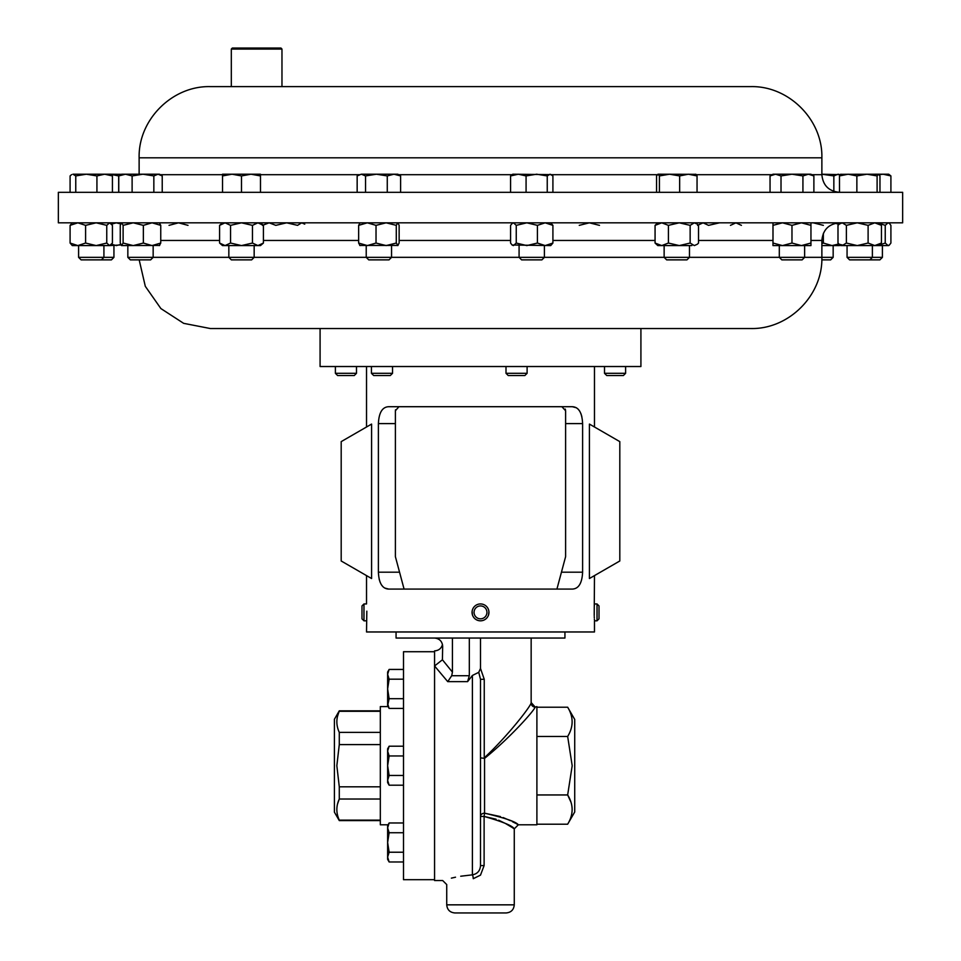 <?xml version="1.0" encoding="UTF-8"?>
<svg xmlns="http://www.w3.org/2000/svg" width="961" height="961" viewBox="0 0 961 961"><rect width="100%" height="100%" fill="white"/><g stroke="black" fill="none" stroke-linecap="round" stroke-linejoin="round"><path stroke-width="1.44" d="M366.826 611.172L366.525 631.966L594.475 631.966L594.475 620.818L597.021 620.818L597.021 603.94L594.475 603.94L594.354 605.838M363.979 603.94L361.997 605.935L361.997 618.836L363.979 620.818L363.979 603.94L366.525 603.94L366.525 575.603M594.21 615.605L594.475 575.603M597.021 603.94L599.003 605.935L599.003 618.836L597.021 620.818M527.108 373.3L524.874 375.535L508.237 375.535L506.003 373.3L527.108 373.3L527.108 366.525M392.544 373.3L390.31 375.535L373.673 375.535L371.439 373.3L392.544 373.3L392.544 366.525M625.611 373.3L623.389 375.535L606.739 375.535L604.505 373.3L625.611 373.3L625.611 366.525M356.495 373.3L354.261 375.535L337.611 375.535L335.389 373.3L356.495 373.3L356.495 366.525M593.934 328.53L320.085 328.53L320.085 366.525L640.915 366.525L640.915 328.53M337.539 716.245L339.281 710.828L334.404 719.272L334.404 812.141L339.281 820.586L380.328 820.586M380.328 711.284L339.281 711.284C336.05 718.275 336.05 725.315 339.281 732.39L339.281 744.595L336.843 765.701L339.281 786.807L380.328 786.807M388.076 824.802L380.328 824.802L380.328 706.599L388.076 706.599M434.564 879.687L403.5 879.687L403.5 651.726L434.564 651.726M564.936 631.966L564.936 638.044L396.064 638.044L396.064 631.966M570.966 802.183L567.663 794.951C573.609 804.681 573.609 814.423 567.663 824.202L574.726 811.973L574.726 719.441L567.663 707.212C573.609 716.93 573.609 726.684 567.663 736.462L572.191 765.701L567.663 794.951L536.899 794.951M480.5 816.442L484.116 816.442L484.116 865.573L480.5 875.135L473.268 878.69A4.048 0.865 85.9 0 0 472.392 874.846C433.879 881.501 433.879 881.501 472.392 874.846C477.437 873.885 480.14 870.798 480.5 865.573L480.5 679.319L478.746 672.328L480.5 668.448L484.248 679.319L484.248 757.869C506.327 737.447 529.199 708.413 531.157 703.068A4.048 4.024 180 0 0 535.205 707.092C533.211 711.969 508.141 739.49 484.548 758.373L480.5 757.869L480.5 816.442A4.048 3.255 180 0 1 484.548 813.186L484.116 816.442C502.651 821.703 512.706 825.835 514.267 828.862C512.669 825.811 502.615 821.679 484.116 816.442L496.08 819.204M498.651 820.213L505.51 823.517M505.534 823.529L511.865 827.289M512.021 827.385L514.267 828.862L514.267 904.842C513.787 909.767 511.096 912.469 506.171 912.95L454.829 912.95C449.904 912.469 447.213 909.767 446.733 904.842L514.267 904.842M516.538 823.817L518.327 824.802L536.899 824.802L536.899 706.599L535.205 707.092L531.157 702.551M478.746 672.328L472.392 675.463L472.392 874.846L460.715 876.228M455.514 877.201L451.382 878.138M472.392 675.463L467.599 681.649L447.742 681.649L434.564 665.973L434.564 880.528L442.673 880.528L446.733 884.576L446.733 904.842M114.912 192.32L58.345 192.32L58.345 222.82L902.655 222.82L902.655 192.32L114.912 192.32M246.521 86.622L210.327 86.622L231.313 86.622L231.313 49.059L281.969 49.059L281.969 86.622L246.521 86.622L750.673 86.622C788.717 85.637 822.844 119.765 821.871 157.808L139.129 157.808C138.156 119.765 172.283 85.637 210.327 86.622M231.313 49.059L232.322 48.05L280.96 48.05L281.969 49.059M804.633 257.356L802.123 259.866L781.822 259.866L779.311 257.356L804.633 257.356L804.633 245.584M254.16 257.356L251.65 259.866L231.349 259.866L228.838 257.356L254.16 257.356L254.16 245.584M228.838 257.356L228.838 245.584M391.547 257.356L389.037 259.866L368.736 259.866L366.225 257.356L391.547 257.356L391.547 245.584M360.075 222.82L358.645 225.354L367.33 222.82L376.027 225.354L386.154 222.82L396.28 225.354L396.28 243.049L398.034 245.439L359.738 245.439M113.939 257.356L111.428 259.866L81.108 259.866L78.598 257.356L113.939 257.356L113.939 245.584M882.402 257.356L879.892 259.866L849.572 259.866L847.061 257.356L882.402 257.356L882.402 245.584M821.871 257.356L833.163 257.356L833.163 245.584M821.823 259.866L830.652 259.866L833.163 257.356M689.469 257.356L686.947 259.866L666.646 259.866L664.135 257.356L689.469 257.356L689.469 245.584M153.159 257.356L150.649 259.866L130.348 259.866L127.837 257.356L153.159 257.356L153.159 245.584M159.646 245.439L121.518 245.584L123.116 243.049L133.231 245.584L143.357 243.049L152.054 245.584L160.751 243.049L159.322 245.584M544.406 257.356L541.896 259.866L521.595 259.866L519.084 257.356L544.406 257.356L544.406 245.584M139.177 259.866L145.303 286.318L160.883 308.565L183.659 323.34L210.327 328.53L750.673 328.53C788.717 329.503 822.844 295.375 821.871 257.332L821.871 240.454C822.916 229.739 828.79 223.865 839.494 222.82L840.01 223.445M589.417 578.522L589.417 424.077L619.809 441.628L619.809 560.984L589.417 578.522M594.246 616.65L594.294 617.695M594.354 618.956L594.415 619.809M388.688 589.081L572.312 589.081C578.654 588.805 582.078 583.183 582.606 572.191L582.606 423.597C582.102 412.641 578.666 407.008 572.312 406.707L388.688 406.707C382.346 406.971 378.922 412.605 378.394 423.597L378.394 572.191C378.898 583.147 382.334 588.781 388.688 589.081L384.652 588.024M488.512 615.052L488.921 611.785M572.312 406.707L576.348 407.752M578.138 409.146L579.675 411.104M580.912 413.602L581.837 416.569M473.088 608.325L472.488 609.706M488.861 613.586A8.445 8.445 0 0 0 481.713 604.025A8.445 8.445 0 0 0 472.139 611.172A8.445 8.445 0 0 0 479.287 620.734A8.445 8.445 0 0 0 488.861 613.586M486.879 613.298A6.451 6.451 0 0 0 481.425 605.995A6.451 6.451 0 0 0 474.121 611.46A6.451 6.451 0 0 0 479.575 618.764A6.451 6.451 0 0 0 486.879 613.298M472.139 611.172L472.392 614.752M382.862 586.63L381.325 584.684M380.088 582.186L379.163 579.207M473.088 616.433L473.929 617.683M476.524 619.821L478.314 620.53M371.583 578.522L371.583 424.077L341.191 441.628L341.191 560.984L371.583 578.522M96.172 245.584L72.279 245.584L70.093 243.049L77.841 245.584L85.589 243.049L96.172 245.584L106.755 243.049L109.59 245.584L96.172 245.584M120.99 244.947L109.59 245.584L112.425 243.049L112.425 225.354L109.59 222.82L106.755 225.354L106.755 243.049M72.279 222.82L70.093 225.354L70.093 243.049M85.589 243.049L85.589 225.354L77.841 222.82L70.093 225.354M85.589 225.354L96.172 222.82L106.755 225.354M879.303 245.067L885.237 243.049L888.072 245.584L889.393 245.007L888.721 245.584L840.743 245.584L839.181 244.238L844.659 245.584M889.393 245.007L890.907 243.049L890.907 225.354L889.393 223.396L888.072 222.82L885.237 225.354L885.237 243.049M879.303 223.336L885.237 225.354M550.725 245.584L512.093 245.007L513.414 245.584L516.249 243.049L526.832 245.584L537.415 243.049L545.163 245.584L552.911 243.049L550.725 245.584M512.766 222.82L510.579 225.354L510.579 243.049L512.093 245.007M512.093 223.396L513.414 222.82L516.249 225.354L516.249 243.049M516.249 225.354L526.832 222.82L537.415 225.354L537.415 243.049M552.911 243.049L552.911 225.354L545.163 222.82L537.415 225.354M552.911 225.354L550.725 222.82M121.518 222.82L120.257 225.354L120.257 243.049L121.687 245.584M121.687 222.82L123.116 225.354L123.116 243.049M143.357 243.049L143.357 225.354L152.054 222.82L160.751 225.354L160.751 243.049M160.751 225.354L159.322 222.82M143.357 225.354L133.231 222.82L123.116 225.354M691.86 245.584L657.817 245.584L655.066 243.049L661.745 245.584L668.412 243.049L679.283 245.584L690.142 243.049L694.335 245.584L697.338 244.238L694.335 245.584M695.776 222.82L698.527 225.354L698.527 243.049L697.338 244.238M657.817 222.82L655.066 225.354L661.745 222.82L668.412 225.354L668.412 243.049M668.412 225.354L679.283 222.82L690.142 225.354L690.142 243.049M655.066 225.354L655.066 243.049M697.338 224.165L694.335 222.82L690.142 225.354M262.473 225.354L269.14 222.82L275.819 225.354L286.678 222.82L297.538 225.354L301.73 222.82L304.745 224.165M840.01 244.947L839.482 245.584L821.871 245.584M821.871 243.71L823.361 243.049L832.058 245.584L838.893 243.974M835.577 223.264L838.893 224.43M823.361 233.343L823.361 243.049M813.234 222.82L823.361 225.354M579.255 225.354L589.381 222.82L599.496 225.354M842.184 245.584L846.377 243.049L857.248 245.584L868.107 243.049L874.774 245.584L881.453 243.049L878.702 245.584M840.743 222.82L837.992 225.354L837.992 243.049L839.181 244.238M839.181 224.165L842.184 222.82L846.377 225.354L857.248 222.82L868.107 225.354L868.107 243.049M868.107 225.354L874.774 222.82L881.453 225.354L881.453 243.049M846.377 225.354L846.377 243.049M878.702 222.82L881.453 225.354M111.608 244.262L116.341 245.584L120.738 244.43M111.608 224.141L116.341 222.82L120.738 223.973M360.075 245.584L358.645 243.049L367.33 245.584L376.027 243.049L386.154 245.584L396.28 243.049M397.71 245.584L399.139 243.049L399.139 225.354L397.866 222.82M358.645 225.354L358.645 243.049M376.027 225.354L376.027 243.049M396.28 225.354L397.71 222.82M730.456 225.354L735.934 222.82L741.412 225.354M697.578 225.354L703.068 222.82L708.545 225.354L719.501 222.82M703.068 222.82L700.257 223.517M169.028 225.354L178.518 222.82L188.008 225.354M222.52 222.82L219.589 225.354L225.066 222.82L230.544 225.354L241.499 222.82L252.455 225.354L252.455 243.049L257.932 245.584L263.422 243.049L260.479 245.584L222.52 245.584L219.589 243.049L225.066 245.584L222.255 244.887M252.455 243.049L241.499 245.584L230.544 243.049L225.066 245.584M219.589 225.354L219.589 243.049M230.544 225.354L230.544 243.049M225.066 222.82L222.255 223.517M252.455 225.354L257.932 222.82L263.422 225.354L263.422 243.049M810.952 245.584L772.992 245.584L772.992 243.049L782.482 245.584L791.972 243.049L801.462 245.584L810.952 243.049L810.952 245.584M772.992 222.82L772.992 225.354L782.482 222.82L791.972 225.354L791.972 243.049M791.972 225.354L801.462 222.82L810.952 225.354L810.952 243.049M772.992 225.354L772.992 243.049M810.952 222.82L810.952 225.354M75.763 175.923L86.346 174.217L96.929 175.923L104.677 174.217L112.425 175.923L110.239 174.217L72.928 174.217L75.763 175.923L75.763 192.32M96.929 192.32L96.929 175.923M70.093 192.32L70.093 175.923L71.607 174.614M112.425 192.32L112.425 175.923M890.907 175.923L888.721 174.217L883.159 174.217L890.907 175.923L890.907 192.32M879.255 174.674L883.159 174.217L878.702 174.217M547.241 192.32L547.241 175.923L550.076 174.217L552.911 175.923L552.911 192.32M526.075 192.32L526.075 175.923L536.658 174.217L547.241 175.923M510.579 192.32L510.579 175.923L518.327 174.217L526.075 175.923M551.398 174.614L512.766 174.217L510.579 175.923M132.113 192.32L132.113 175.923L142.973 174.217L153.844 175.923L158.036 174.217L162.229 175.923L162.229 192.32M153.844 192.32L153.844 175.923M118.768 192.32L118.768 175.923L125.447 174.217L132.113 175.923M161.04 175.13L159.478 174.217L121.518 174.217L118.768 175.923M697.049 192.32L697.049 175.923L695.62 174.217M679.655 192.32L679.655 175.923L688.352 174.217L697.049 175.923M659.414 192.32L659.414 175.923L669.541 174.217L679.655 175.923M656.555 192.32L656.555 175.923L657.985 174.217L659.414 175.923M695.944 174.313L657.985 174.217M833.848 191.395L833.848 175.923L838.04 174.217L840.178 174.686M840.214 174.638L821.871 174.217L833.848 175.923M879.964 192.32L879.964 175.923L878.534 174.217L877.105 175.923L877.105 192.32M856.864 192.32L856.864 175.923L866.99 174.217L877.105 175.923M821.871 157.808L821.871 174.698C822.916 185.401 828.79 191.275 839.494 192.32L839.47 175.923L848.167 174.217L856.864 175.923M840.899 174.217L839.47 175.923M878.534 174.217L840.575 174.313M118.671 192.32L118.671 175.923L120.101 174.217L120.786 174.638M110.335 174.277L118.671 175.923M120.425 174.313L110.239 174.217M387.271 175.923L393.95 174.217L400.617 175.923L397.866 174.217L376.412 174.217L387.271 175.923L387.271 192.32M400.617 192.32L400.617 175.923M365.54 175.923L376.412 174.217L361.348 174.217L365.54 175.923L365.54 192.32M357.156 192.32L357.156 175.923L361.348 174.217L358.345 175.13M241.499 175.923L250.989 174.217L260.479 175.923L260.479 174.217L232.009 174.217L241.499 175.923L241.499 192.32M260.479 192.32L260.479 175.923M222.52 175.923L232.009 174.217L222.52 174.217L222.52 192.32M813.883 192.32L813.883 175.923L808.405 174.217L802.928 175.923L802.928 192.32M781.017 192.32L781.017 175.923L791.972 174.217L802.928 175.923M770.049 192.32L770.049 175.923L775.527 174.217L781.017 175.923M813.883 175.923L810.952 174.217L772.992 174.217L770.049 175.923M398.923 406.743L395.391 410.755L395.512 409.794M556.924 589.081L565.609 556.659L565.609 410.755L561.909 406.719M565.236 409.062L565.488 409.782M395.391 410.755L395.391 556.659L404.076 589.081M434.564 638.044C439.453 638.56 442.156 641.263 442.673 646.152L442.42 659.775L434.564 665.973L434.564 650.885C438.721 650.597 441.363 648.459 442.492 644.459M567.663 707.212L536.899 707.212M567.663 736.462L536.899 736.462M567.663 824.202L536.899 824.202M480.5 757.869L484.548 758.373L484.548 813.186C504.837 817.919 516.093 821.787 518.327 824.802C516.153 821.811 504.885 817.943 484.548 813.186L500.429 816.574M515.601 823.313L512.309 821.619M510.423 820.694L503.156 817.571M473.268 878.69C438.757 885.622 438.757 885.622 473.268 878.69M484.116 865.573L480.5 865.573M531.157 703.068L531.157 638.044M480.5 668.448L480.5 638.044M442.42 659.775L452.427 672.111L451.706 675.715L469.316 675.715L469.316 638.044M469.316 675.715L467.599 681.649M452.427 672.111L452.427 638.044M484.248 679.319L480.5 679.319M447.742 681.649L451.706 675.715M337.647 815.553L337.395 814.52M337.539 803.985L339.281 799.023C336.05 806.015 336.05 813.054 339.281 820.129L380.328 820.129M380.328 799.023L339.281 799.023L339.281 786.807M380.328 744.595L339.281 744.595M339.281 732.39L380.328 732.39M389.133 669.433L387.631 672.039L387.631 688.929L389.133 679.175L387.631 674.31L389.133 669.433L403.5 669.433M387.631 703.548L387.631 705.818L389.133 708.425L387.631 703.548L387.631 688.929L389.133 698.683L387.776 705.038M403.5 708.425L389.133 708.425M403.5 698.683L389.133 698.683M403.5 679.175L389.133 679.175M388.04 847.458L387.631 842.473L387.631 857.164M389.133 746.204L387.631 748.823L387.631 780.332L389.133 775.455L387.631 765.701L389.133 755.959L387.631 751.082L389.133 746.204L403.5 746.204M389.133 785.197L387.631 782.59L387.631 780.332L389.133 785.197L403.5 785.197M387.98 748.775L387.631 751.082M403.5 755.959L389.133 755.959M403.5 775.455L389.133 775.455M389.133 822.976L387.631 825.595L387.631 842.473L389.133 832.731L387.631 827.853L389.133 822.976L403.5 822.976M387.631 857.104L387.631 859.362L389.133 861.981L387.631 857.104L389.133 852.227L387.631 842.473M403.5 852.227L389.133 852.227M403.5 832.731L389.133 832.731M403.5 861.981L389.133 861.981M222.52 174.698L160.295 174.698M821.871 174.698L811.769 174.698M772.176 174.698L696.353 174.698M657.252 174.698L551.542 174.698M511.949 174.698L398.683 174.698M359.09 174.698L260.479 174.698M160.751 240.454L219.589 240.454M263.422 240.454L358.645 240.454M391.547 257.332L519.084 257.332M544.406 257.332L664.135 257.332M689.469 257.332L779.311 257.332M804.633 257.332L821.871 257.332M399.139 240.454L510.579 240.454M552.911 240.454L655.066 240.454M698.527 240.454L772.992 240.454M810.952 240.454L821.871 240.454M153.159 257.332L228.838 257.332M254.16 257.332L366.225 257.332M378.394 572.191L399.56 572.191M378.394 423.597L395.391 423.597M561.44 572.191L582.606 572.191M565.609 423.597L582.606 423.597M506.003 373.3L506.003 366.525M371.439 373.3L371.439 366.525M335.389 373.3L335.389 366.525M139.129 157.808L139.129 174.217M869.873 259.866L872.384 257.356L872.384 245.584M127.837 257.356L127.837 245.584M78.598 257.356L78.598 245.584M594.475 366.525L594.475 427.008M366.525 366.525L366.525 427.008M101.41 259.866L103.92 257.356L103.92 245.584M110.239 245.584L110.911 245.007M110.239 222.82L110.911 223.396M888.721 222.82L889.393 223.396M519.084 257.356L519.084 245.584M664.135 257.356L664.135 245.584M847.061 257.356L847.061 245.584M120.257 222.82L120.99 223.445M366.225 257.356L366.225 245.584M260.479 222.82L263.422 225.354M779.311 257.356L779.311 245.584M518.327 824.802L514.267 828.862M339.281 710.828L380.328 710.828M604.505 373.3L604.505 366.525M366.525 620.818L363.979 620.818"/></g></svg>
